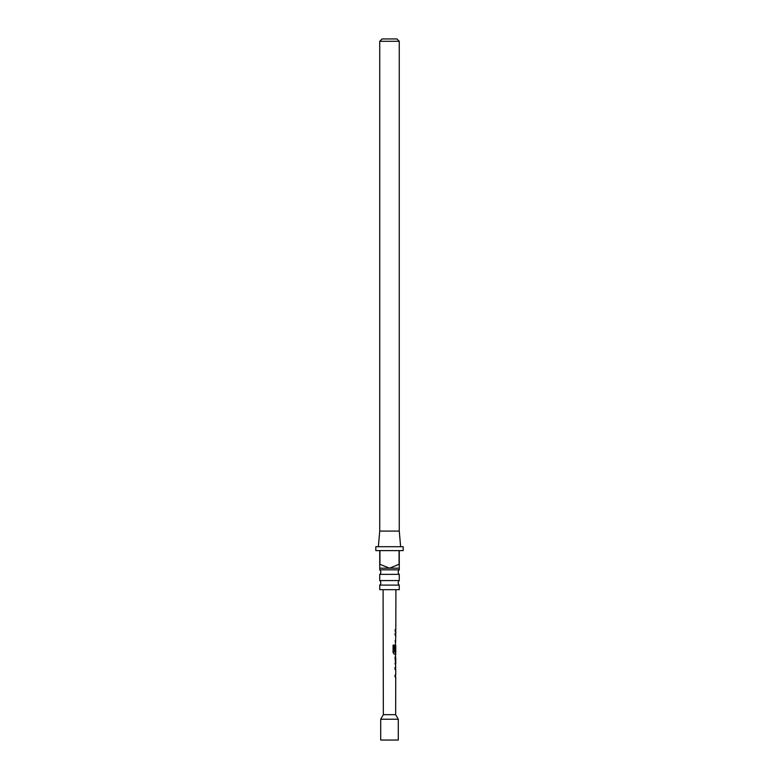 <?xml version="1.0" encoding="UTF-8"?>
<svg xmlns="http://www.w3.org/2000/svg" width="779" height="779" viewBox="0 0 779 779"><rect width="100%" height="100%" fill="white"/><g stroke="black" fill="none" stroke-linecap="round" stroke-linejoin="round"><path stroke-width="1.17" d="M399.267 585.107L379.733 585.107L379.733 589.674L399.267 589.674L399.267 585.107A2.931 2.931 0 0 1 399.267 580.569L399.267 574.366L379.733 574.366A2.931 2.931 0 0 0 379.733 569.829L399.267 569.829L399.267 568.193L389.5 568.193L399.072 564.288L399.072 550.617L379.928 550.617L379.928 564.288L389.5 568.193L379.733 568.193L379.733 550.617L375.829 550.617L375.829 546.712L403.171 546.712L403.171 550.617L399.267 550.617L399.267 568.193M399.267 574.366A2.931 2.931 0 0 1 399.267 569.829M379.733 585.107A2.931 2.931 0 0 0 379.733 580.569L399.267 580.569M380.707 740.05L398.293 740.05L398.293 719.231L380.707 719.231L380.707 740.05M380.707 719.231L383.346 714.664L395.654 714.664L398.293 719.231M395.654 714.664L395.732 677.019L395.08 677.019L395.08 675.257L395.732 675.266L395.742 669.385L395.089 669.346L395.099 667.584L395.742 667.584L395.119 657.807L395.771 654.175L394.281 654.165L393.054 652.52L393.074 645.139L394.378 645.148L394.359 652.101L395.781 652.227L395.79 646.307L395.674 651.419L395.138 651.419L395.81 635.119L395.167 635.07L395.177 633.317L395.82 633.317L395.82 631.321L395.177 631.321L395.187 629.568L395.82 629.568L395.907 589.674M395.742 669.385L395.089 669.346M394.155 645.148L394.359 652.101M395.79 646.307L395.479 651.419L394.963 651.419M395.674 651.419L395.138 651.419M395.81 635.119L395.167 635.07M383.346 714.664L383.093 589.674M395.82 629.568L395.148 629.568M395.089 657.924L395.771 657.924L395.751 663.796L395.771 657.924M395.751 663.796L395.08 663.835M395.732 675.266L394.904 675.257M378.37 546.712L379.733 531.083L399.267 531.083L400.63 546.712M379.733 569.829L379.733 568.193M379.733 580.569L379.733 574.366M382.08 38.95L396.92 38.95L399.267 41.297L379.733 41.297L382.08 38.95M399.267 531.083L399.267 41.297M379.733 531.083L379.733 41.297M395.8 640.99L394.982 640.99M395.002 633.317L395.683 633.317M395.508 635.187L394.992 635.07L395.508 635.187M395.255 654.165L394.125 654.165M394.213 652.101L395.498 652.218M395.576 654.165L395.761 652.227M395.683 657.924L394.914 657.924L395.489 657.924L395.654 663.718M395.459 663.718L394.904 663.835L395.459 663.718M394.924 667.584L395.615 667.584M395.44 669.463L394.914 669.346L395.44 669.463M395.625 631.321L395.625 629.568M395.605 642.743L395.381 640.99M395.615 635.07L395.625 633.317M395.771 646.297L395.596 644.817M395.557 665.519L395.557 663.796M395.576 657.924L395.576 656.249M395.537 677.019L395.352 675.266M395.547 669.336L395.547 667.584"/></g></svg>

